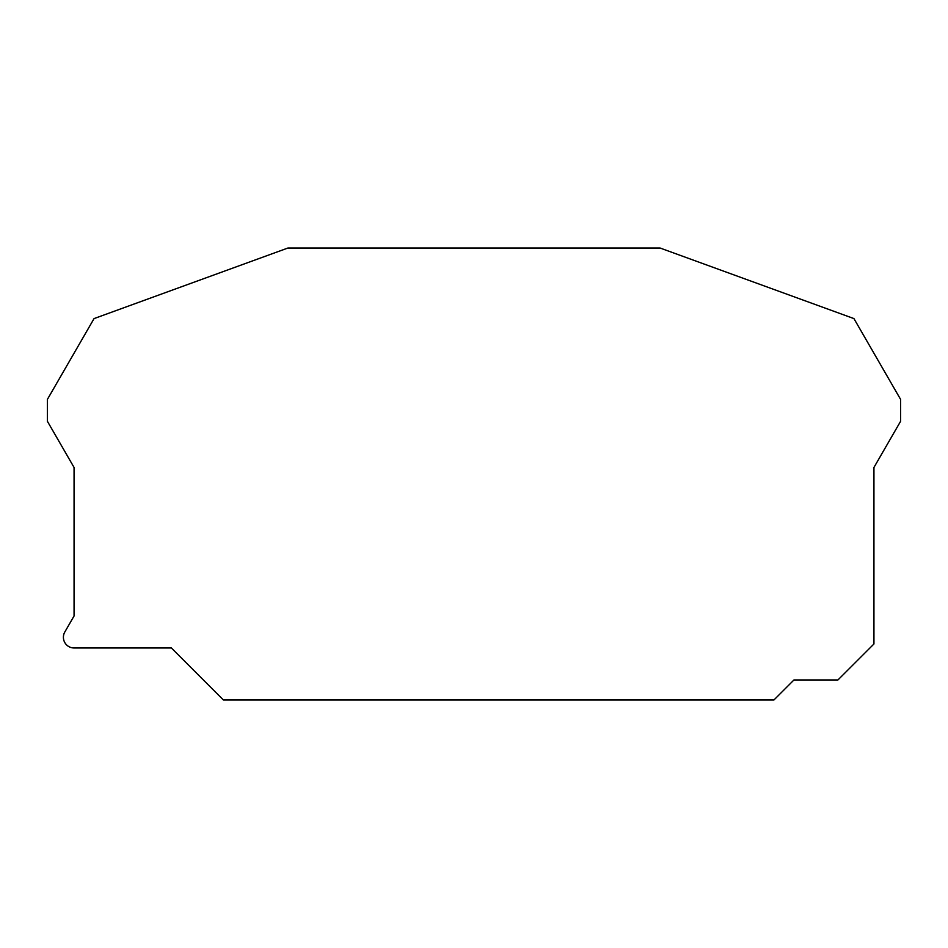 <?xml version="1.0" encoding="UTF-8"?>
<svg xmlns="http://www.w3.org/2000/svg" width="948" height="948" viewBox="0 0 948 948"><rect width="100%" height="100%" fill="white"/><g stroke="black" fill="none" stroke-linecap="round" stroke-linejoin="round"><path stroke-width="1.42" d="M94.065 318.587L287.896 248.032L660.104 248.032L853.935 318.587L900.6 399.404L900.6 421.291L873.938 467.471L873.938 643.976L837.937 679.965L793.95 679.965L773.947 699.968L223.373 699.968L171.375 647.97L74.062 647.97A10.665 10.665 0 0 1 64.831 631.972L74.062 615.975L74.062 467.471L47.4 421.291L47.4 399.404L94.053 318.587"/></g></svg>
